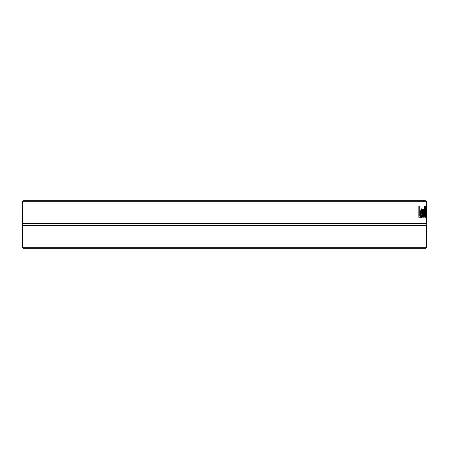 <?xml version="1.0" encoding="UTF-8"?>
<svg xmlns="http://www.w3.org/2000/svg" width="449" height="449" viewBox="0 0 449 449"><rect width="100%" height="100%" fill="white"/><g stroke="black" fill="none" stroke-linecap="round" stroke-linejoin="round"><path stroke-width="0.67" d="M22.45 247.292L23.443 248.286L425.557 248.286L426.55 247.292L22.45 247.292L22.45 225.471L426.55 225.471C425.994 225.6 425.994 224.955 426.55 223.529L426.55 201.708L424.226 201.708A2.986 0.466 -90.8 0 1 424.064 201.904A2.986 0.466 -90.8 0 1 423.89 201.708L422.694 200.714L423.441 200.714L424.226 201.708M426.55 201.708L425.557 200.714L423.441 200.714M422.694 200.714L23.443 200.714L22.45 201.708L423.89 201.708M426.55 223.529L22.45 223.529L22.45 201.708M425.254 206.338L425.416 206.338A1905.444 1789.641 161.5 0 1 424.984 217.288L424.782 217.288A1905.444 1783.54 -157.7 0 0 424.249 206.338L424.479 206.338A2016.964 1895.672 22.1 0 1 424.889 215.436A2016.964 1899.349 -19.8 0 0 425.254 206.338L425.416 206.338M420.5 215.991L420.5 217.288L418.861 217.288L418.861 206.338L419.254 206.338L419.254 215.991L420.5 215.991M421.903 217.243L421.566 217.473C420.954 217.417 420.64 216.003 420.612 213.224C420.651 210.424 420.949 208.965 421.493 208.841L422.004 209.756L422.195 213.32L420.943 213.32L421.56 216.266L422.167 215.273L422.167 216.783L421.078 217.473M424.013 209.071L424.226 209.071A3339.28 3196.919 148.4 0 1 423.901 217.288L423.693 217.288A2218.739 2083.601 -151.4 0 0 423.345 210.951A2236.705 2097.571 150 0 1 422.98 217.288L422.739 217.288A3286.551 3120.662 -142.2 0 0 422.324 209.071L422.61 209.071A4064.028 3887.274 40.1 0 1 422.891 215.436A2367.807 2225.575 -31.2 0 0 423.25 209.071L423.452 209.071A2253.84 2119.319 28.4 0 1 423.794 215.436A4581.871 4421.034 -36.9 0 0 424.013 209.071L424.226 209.071M425.927 217.288L425.927 216.418L425.697 217.518L425.529 216.788L425.456 214.908L425.927 211.883L425.882 210.379L425.759 210.104L425.523 210.66L425.759 208.875L426.028 217.288M426.393 217.26L426.337 208.886L426.264 217.26M420.017 215.991L420.017 217.288M418.861 215.991L419.254 215.991M420.943 212.265L421.914 212.265L421.471 209.975L420.943 212.265L420.629 212.265M420.865 210.025L421.471 209.975M420.758 210.626L421.1 210.626M421.678 216.233L421.415 217.243M420.803 216.042L421.56 216.266M421.706 212.265L421.712 213.32M421.005 208.841L421.566 210.003M421.678 216.783L422.167 216.783M420.612 213.32L420.943 213.32M421.521 209.756L422.004 209.756M425.742 216.238L425.927 212.983L425.489 216.238M425.534 212.961L425.927 212.983M425.5 216.418L425.927 216.418M22.45 223.529L22.45 225.471M421.712 212.568L422.195 212.568M425.523 209.487L425.966 209.487M426.55 247.292L426.55 225.471"/></g></svg>

